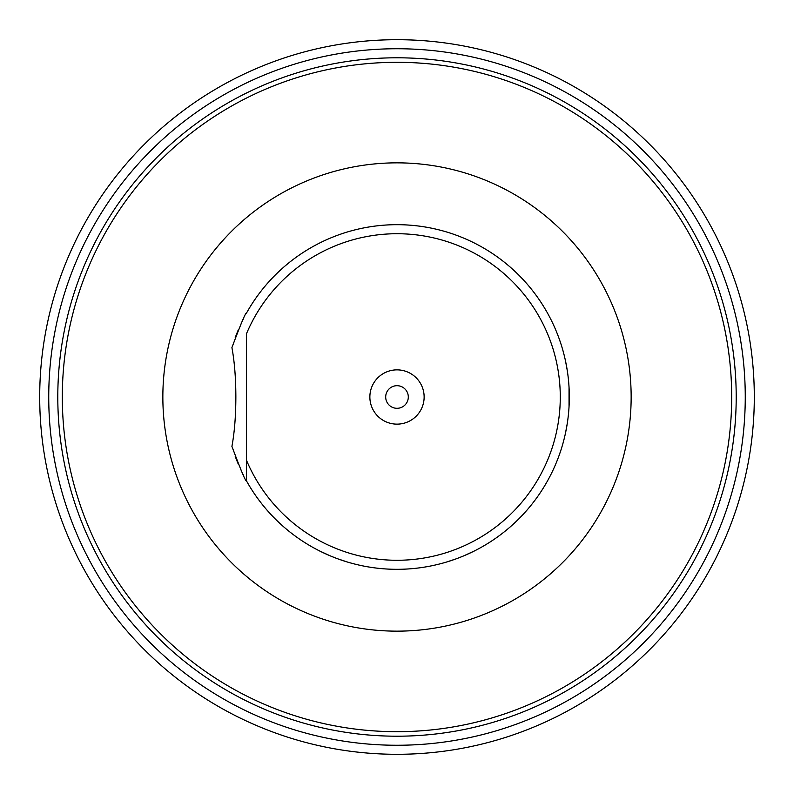 <?xml version="1.0" encoding="UTF-8"?>
<svg xmlns="http://www.w3.org/2000/svg" width="794" height="794" viewBox="0 0 794 794"><rect width="100%" height="100%" fill="white"/><g stroke="black" fill="none" stroke-linecap="round" stroke-linejoin="round"><path stroke-width="1.19" d="M246.388 460.044L246.388 333.956A163.276 163.276 0 0 1 496.558 267.588A163.276 163.276 0 0 1 496.558 526.412A163.276 163.276 0 0 1 246.388 460.044L246.388 480.727L246.388 460.044M424.135 397A27.135 27.135 0 0 1 397 424.135A27.135 27.135 0 0 1 369.865 397A27.135 27.135 0 0 1 397 369.865A27.135 27.135 0 0 1 424.135 397M246.388 480.727A172.318 172.318 0 0 0 507.048 529.598A172.318 172.318 0 0 0 507.048 264.402A172.318 172.318 0 0 0 246.388 313.273C245.812 312.012 240.989 323.456 231.917 347.603C234.508 361.647 235.828 378.113 235.858 397C235.818 415.957 234.498 432.422 231.917 446.397C240.989 470.544 245.812 481.988 246.388 480.727M313.044 547.483L313.561 547.771M313.66 547.82L315.397 548.773M315.555 548.862L318.801 550.55M319.079 550.699L329.867 555.701M331.257 556.286L335.435 557.944M337.807 558.837L347.395 562.023M446.605 562.023L456.193 558.837M458.565 557.944L462.743 556.286M464.133 555.701L474.921 550.699M475.199 550.55L478.445 548.862M478.603 548.773L480.34 547.82M480.439 547.771L480.956 547.483M567.273 423.45L565.536 432.919M563.412 441.712L562.837 443.816M561.189 449.315L560.385 451.776M559.204 455.161L557.835 458.843M557.815 458.912L558.708 456.54M558.966 455.835L560.534 451.31M562.489 445.017L562.728 444.193M566.797 426.388L567.085 424.681M568.186 416.691L568.355 415.232M569.04 406.856L569.04 387.144M568.375 378.946L568.186 377.309M567.075 369.309L566.797 367.612M562.728 349.807L562.489 348.983M560.534 342.69L558.966 338.165M558.708 337.46L557.815 335.088M557.835 335.157L559.204 338.839M560.375 342.224L561.189 344.685M562.837 350.184L563.412 352.288M565.536 361.081L567.273 370.55M243.49 318.722A172.318 172.318 0 0 0 241.187 323.406M238.349 329.758A172.318 172.318 0 0 0 235.163 337.807M235.163 456.193A172.318 172.318 0 0 0 238.349 464.242M241.187 470.594A172.318 172.318 0 0 0 243.49 475.278M631.151 397A234.151 234.151 0 0 1 397 631.151A234.151 234.151 0 0 1 162.849 397A234.151 234.151 0 0 1 397 162.849A234.151 234.151 0 0 1 631.151 397M731.691 397A334.691 334.691 0 0 1 397 731.691A334.691 334.691 0 0 1 62.309 397A334.691 334.691 0 0 1 397 62.309A334.691 334.691 0 0 1 731.691 397M428.859 730.162L427.42 730.301L428.859 730.162M421.396 730.798L415.202 731.195M408.781 731.482L403.908 731.611M399.948 731.671L394.052 731.671M390.092 731.611L385.219 731.482M378.798 731.195L372.604 730.798M371.314 730.698L366.967 730.331M422.686 730.698L427.033 730.331M57.793 397A339.207 339.207 0 0 0 397 736.207A339.207 339.207 0 0 0 736.207 397A339.207 339.207 0 0 0 397 57.793A339.207 339.207 0 0 0 57.793 397M400.325 62.329L406.736 62.458L400.325 62.329M424.572 63.451L423.778 63.391M423.291 63.351L417.664 62.954M376.336 62.954L372.575 63.202M371.791 63.262L369.428 63.451M745.258 397A348.258 348.258 0 0 0 397 48.742A348.258 348.258 0 0 0 48.742 397A348.258 348.258 0 0 0 397 745.258A348.258 348.258 0 0 0 745.258 397M754.3 397A357.3 357.3 0 0 0 397 39.7A357.3 357.3 0 0 0 39.7 397A357.3 357.3 0 0 0 397 754.3A357.3 357.3 0 0 0 754.3 397M408.305 397A11.305 11.305 0 0 1 397 408.305A11.305 11.305 0 0 1 385.695 397A11.305 11.305 0 0 1 397 385.695A11.305 11.305 0 0 1 408.305 397"/></g></svg>
